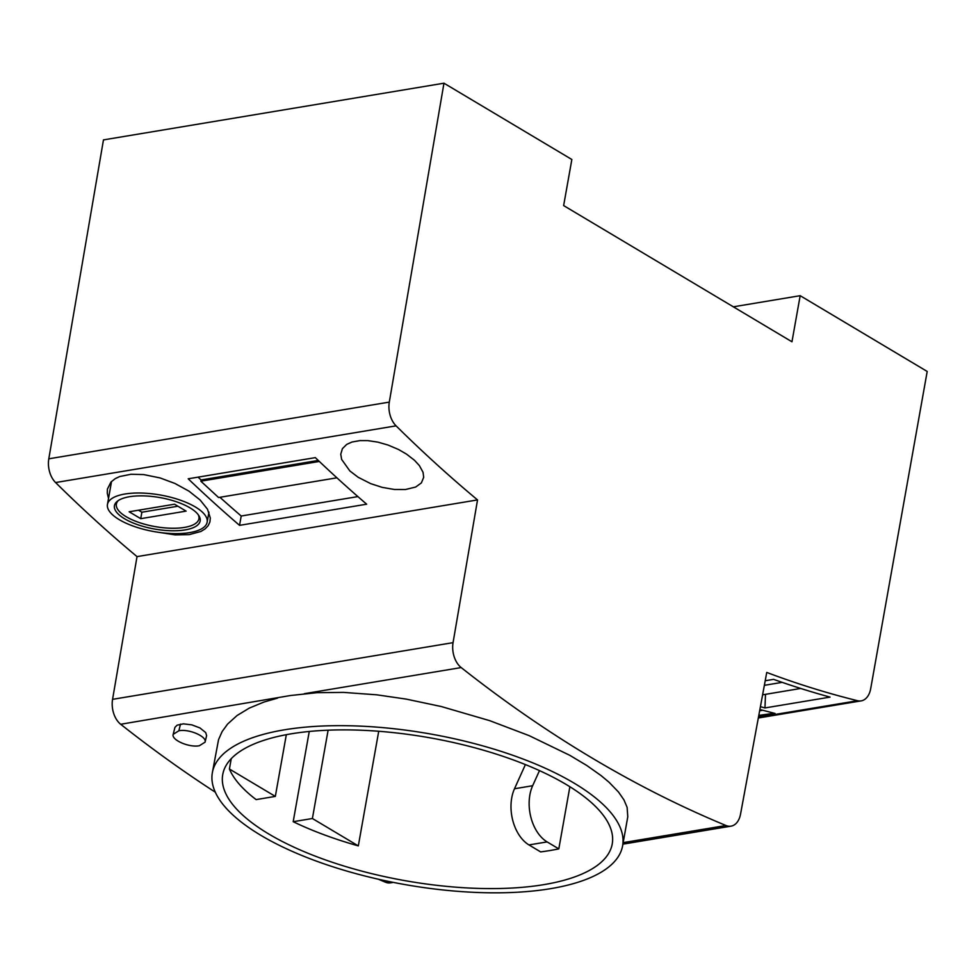 <?xml version="1.0" encoding="UTF-8"?>
<svg xmlns="http://www.w3.org/2000/svg" width="976" height="976" viewBox="0 0 976 976"><rect width="100%" height="100%" fill="white"/><g stroke="black" fill="none" stroke-linecap="round" stroke-linejoin="round"><path stroke-width="1.46" d="M349.884 470.981L341.637 459.428L340.758 454.206L342.405 448.655L346.712 444.409L351.933 442.043L359.949 440.591L367.696 440.615L377.761 442.104L388.082 445.056L398.537 449.509L406.504 454.108L414.434 460.233L419.399 465.625L423.047 472.311L423.694 477.288L421.388 482.9L415.642 487.048L405.528 489.513L394.389 489.476L382.226 487.378L370.709 483.645L358.216 477.301L349.884 470.981M393.304 882.389L390.522 882.853A20.13 13.03 -99.5 0 1 385.459 882.206A1761.485 1140.541 -99.5 0 1 378.285 879.205M137.03 556.613A1590.38 1029.753 -99.5 0 1 55.583 482.547A20.13 13.03 -99.5 0 1 48.8 458.805L103.468 139.897L443.97 83.204L571.851 159.491L563.64 205.582L791.963 341.783L800.174 295.691L927.2 371.453L870.69 688.69A20.13 13.03 -99.5 0 1 861.137 700.878A20.13 13.03 -99.5 0 1 857.562 700.719A1590.38 1029.753 -99.5 0 1 766.746 672.44L740.54 814.13A20.13 13.03 -99.5 0 1 731.012 826.16A20.13 13.03 -99.5 0 1 725.961 825.513A1761.485 1140.541 -99.5 0 1 461.184 667.572A20.13 13.03 80.5 0 1 453.059 642.647L477.532 499.919L137.03 556.613L112.569 699.341A20.13 13.03 80.5 0 0 120.682 724.265L290.458 695.522L316.895 692.692L343.564 692.399L376.76 694.814L406.236 699.109L441.213 706.514L489.696 720.654L529.163 735.648L569.825 755.339L586.759 765.477L601.082 775.591L609.048 782.24L618.491 792.012L623.945 799.869L627.129 807.408L627.775 816.814L622.615 845.777A208.364 76.36 -169.9 0 0 509.801 754.253A208.364 76.36 -169.9 0 0 284.345 729.828A208.364 76.36 -169.9 0 0 212.353 772.699A208.364 76.36 -169.9 0 0 420.497 887.099A208.364 76.36 -169.9 0 0 550.623 888.66A208.364 76.36 -169.9 0 0 622.615 845.777M212.353 772.699L218.551 739.637L222.113 731.61L227.579 724.082L237.07 715.518L249.307 708.1L264.032 702.012L277.501 698.157M231.251 758.657L229.409 769.015L275.33 796.404L256.127 799.6A197.603 72.419 -169.9 0 1 229.409 769.015M286.322 734.684L275.33 796.404M443.97 83.204L389.302 402.112L48.8 458.805M140.727 518.671L186.123 511.119L174.545 504.214L129.149 511.766L140.727 518.671L141.874 512.217L177.913 506.215M138.507 510.204L141.874 512.217M185.111 529.907A43.53 15.958 10.1 0 1 124.574 518.768A43.53 15.958 10.1 0 1 114.448 505.666A43.53 15.958 10.1 0 1 129.479 496.723A43.53 15.958 10.1 0 1 176.571 501.823A43.53 15.958 10.1 0 1 200.165 520.928A43.53 15.958 10.1 0 1 185.111 529.907M124.952 494.015A50.63 18.556 10.1 0 1 179.73 499.956A50.63 18.556 10.1 0 1 207.144 522.197A50.63 18.556 10.1 0 1 189.649 532.615A50.63 18.556 10.1 0 1 134.871 526.674A50.63 18.556 10.1 0 1 107.458 504.433A50.63 18.556 10.1 0 1 124.952 494.015M558.809 848.876L547.121 841.91L528.968 844.923L540.643 851.902A197.823 72.505 10.1 0 0 558.809 848.876L569.874 786.729M528.968 844.923A36.234 23.461 -99.5 0 1 514.498 788.754L525.405 764.586M539.484 770.613L532.652 785.729L514.498 788.754M159.796 532.481L175.058 534.872L189.173 534.628L200.849 531.493L205.119 528.882L208.181 525.661L209.913 521.928L210.316 518.012L207.485 509.204L200.129 500.005L188.966 491.148L174.936 483.462L160.088 477.935L143.631 474.568L131.004 474.263L119.694 476.544L115.192 478.655L110.922 482.095L107.421 489.098L107.275 493.209L108.531 498.358M566.19 784.484A197.823 72.505 10.1 0 1 612.233 843.935A197.823 72.505 10.1 0 1 374.223 874.252A197.823 72.505 10.1 0 1 268.778 834.004A197.823 72.505 10.1 0 1 222.735 774.554A197.823 72.505 10.1 0 1 356.155 730.06A197.823 72.505 10.1 0 1 566.19 784.484M118.389 500.493A41.919 15.36 -169.9 0 0 116.364 504.092A41.919 15.36 -169.9 0 0 139.056 522.502A41.919 15.36 -169.9 0 0 184.427 527.418A41.919 15.36 -169.9 0 0 198.909 518.793A41.919 15.36 -169.9 0 0 198.238 514.718M312.393 818.51L358.314 845.899A197.603 72.419 -169.9 0 1 293.19 821.707L312.393 818.51L328.119 730.194M309.258 731.475L293.19 821.707M378.725 731.268L358.314 845.899M357.899 496.589L241.206 516.011L239.547 525.356L366.659 504.189A1590.38 1029.753 80.5 0 1 315.321 457.634L188.197 478.789A1590.38 1029.753 80.5 0 0 239.547 525.356M336.903 477.813L218.575 497.516L200.836 481.18L319.335 461.453M318.274 460.44L201.056 479.96A1580.315 1023.238 -99.5 0 1 198.079 477.154M200.836 481.18L201.056 479.96M477.532 499.919A1590.38 1029.753 -99.5 0 1 396.073 425.853A20.13 13.03 -99.5 0 1 389.302 402.112M241.206 516.011A1580.315 1023.238 -99.5 0 1 219.929 497.296M547.121 841.91A36.234 23.461 -99.5 0 1 532.652 785.729M215.306 792.195A1761.485 1140.541 -99.5 0 1 120.682 724.265M173.203 734.33L174.936 727.364L177.071 725.192L183.427 723.85L191.918 724.887L199.946 727.937L205.692 732.573L206.631 735.611L205.058 742.163C207.193 736.587 189.051 728.657 178.876 730.768L173.203 734.33C171.056 739.906 189.198 747.836 199.372 745.725L205.058 742.163M800.174 295.691L733.33 306.818M758.657 716.201L775.066 713.456L759.889 709.515M765.501 694.326L764.964 707.942A1590.38 1029.753 -99.5 0 1 760.414 706.685M765.208 680.748L773.565 679.357A1590.38 1029.753 80.5 0 0 830.039 697.108L764.964 707.942M759.657 710.784L762.707 710.272M758.803 715.384L774.322 713.273M800.723 688.458L762.61 694.814M782.166 682.358L764.367 685.323M385.459 882.206L389.265 881.572M623.176 842.63L725.961 825.513M112.569 699.341L453.059 642.647M304.366 693.68L461.184 667.572M396.073 425.853L55.583 482.547M857.562 700.719L758.462 717.226M178.876 730.768L180.499 724.107M731.012 826.16L622.908 844.155M199.324 516.438L198.909 518.793M207.144 522.197L208.937 512.168M861.137 700.878L758.315 717.994M107.458 504.433L111.545 481.449M116.778 501.725L116.364 504.092"/></g></svg>
